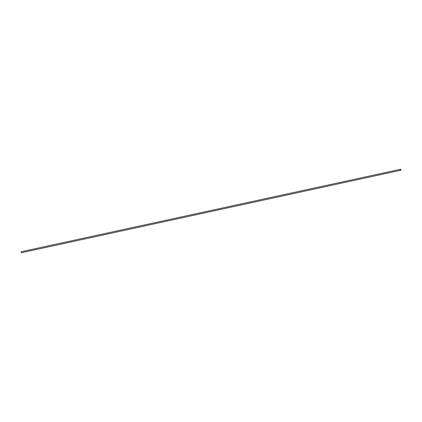 <?xml version="1.0" encoding="UTF-8"?>
<svg xmlns="http://www.w3.org/2000/svg" width="422" height="422" viewBox="0 0 422 422"><rect width="100%" height="100%" fill="white"/><g stroke="black" fill="none" stroke-linecap="round" stroke-linejoin="round"><path stroke-width="0.63" d="M400.272 169.528A0.506 0.327 -102.3 0 1 400.9 170.04A0.506 0.327 -102.3 0 1 400.272 169.528M400.694 170.277L21.522 252.709A0.506 0.327 -102.3 0 1 21.306 251.723L400.478 169.291"/></g></svg>
